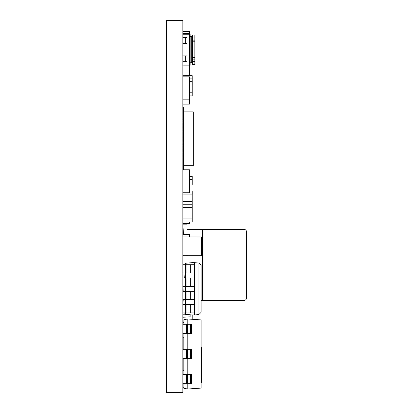 <?xml version="1.0" encoding="UTF-8"?>
<svg xmlns="http://www.w3.org/2000/svg" width="413" height="413" viewBox="0 0 413 413"><rect width="100%" height="100%" fill="white"/><g stroke="black" fill="none" stroke-linecap="round" stroke-linejoin="round"><path stroke-width="0.62" d="M192.494 61.929A0.785 0.785 0 0 1 191.709 62.714L191.709 36.581A0.785 0.785 0 0 1 192.494 37.366M190.14 35.802A0.785 0.785 0 0 0 190.925 36.581L191.709 36.581M190.14 63.499A0.785 0.785 0 0 1 190.925 62.714L191.709 62.714M202.685 229.37L202.685 300.447L243.975 300.447A2.612 2.612 0 0 0 246.587 297.835L246.587 231.982A2.612 2.612 0 0 0 243.975 229.37L187.006 229.37L187.006 234.522M183.868 324.262L183.868 319.672L187.791 318.981L201.116 319.915L201.116 388.086L187.791 389.015L183.868 388.323L183.868 383.739M183.868 374.436L183.868 358.649M183.868 349.346L183.868 333.565M182.825 324.262L191.446 324.262L191.446 333.565L182.825 333.565M186.428 324.262L186.428 333.565M182.825 349.346L191.446 349.346L191.446 358.649L182.825 358.649M182.825 374.436L191.446 374.436L191.446 383.739L182.825 383.739M186.428 349.346L186.428 358.649M186.428 374.436L186.428 383.739M182.825 337.276L183.868 337.276M183.868 370.724L182.825 370.724M187.791 383.739L187.791 389.015M187.791 358.649L187.791 374.436M187.791 333.565L187.791 349.346M187.791 318.981L187.791 324.262M189.619 176.377L189.619 169.779L182.825 169.779M182.825 99.853L189.619 99.853L189.619 104.138L182.825 104.138M189.619 236.907L189.619 234.522L182.825 234.522M182.825 223.614L189.619 223.614L189.619 222.024M189.515 75.672L189.515 70.948M189.619 33.494L189.619 31.414L182.825 31.414M189.619 70.633L189.619 65.93L182.825 65.93M198.88 314.561L201.116 312.326L201.116 265.285L198.88 263.05L198.88 314.561L194.585 314.938L194.585 262.673L191.973 262.673L191.973 264.712M191.973 273.076L191.973 277.985M191.973 286.348L191.973 291.263M191.973 299.621L191.973 304.536M191.973 312.899L191.973 314.938L194.585 314.938M191.973 314.938L185.437 314.365L185.437 312.899M185.437 304.536L185.437 299.621M185.437 291.263L185.437 286.348M185.437 277.985L185.437 273.076M185.437 264.712L185.437 263.246L191.973 262.673M182.825 264.712L194.585 264.712M194.585 273.076L182.825 273.076M185.411 273.076L185.411 264.712M182.825 277.985L194.585 277.985M194.585 286.348L182.825 286.348M182.825 291.263L194.585 291.263M194.585 299.621L182.825 299.621M182.825 304.536L194.585 304.536M194.585 312.899L182.825 312.899M185.411 286.348L185.411 277.985M185.411 299.621L185.411 291.263M185.411 312.899L185.411 304.536M198.88 263.05L194.585 262.673M182.825 20.65L182.825 392.35L166.413 392.35L166.413 20.65L182.825 20.65M190.14 314.778L190.14 316.854L182.825 317.236M184.916 312.899L184.916 314.789L182.825 314.789M202.685 300.447L201.116 300.447M202.685 238.776L201.637 238.776M187.006 255.745L187.006 263.107M185.437 274.64A1.569 1.569 0 0 0 184.828 275.781L184.678 277.985M184.115 286.348L183.785 291.263M183.222 299.621L182.892 304.536M187.006 229.37L187.006 224.145L182.825 224.145M182.825 224.249L183.517 234.522M183.868 322.599L182.825 322.599M183.868 322.589L182.825 322.589M192.221 319.29L192.221 314.938M183.868 387.229L182.825 387.229L183.868 387.239M182.825 222.024L192.231 222.024L192.221 194.146L182.825 194.146M192.221 201.627L182.825 201.627M192.231 85.093L192.231 81.278L189.619 81.278M192.221 75.682L182.825 75.682L192.221 75.672L192.231 95.909L189.619 95.909M192.231 204.254L182.825 204.254M192.221 207.388L182.825 207.388M192.221 218.885L182.825 218.885M192.231 184.539L192.231 176.377L189.515 176.377M192.231 78.14L189.619 78.14M192.221 92.775L189.515 92.775M192.231 194.146L192.231 191.007L189.619 191.007M192.221 179.51L189.515 179.51M201.116 347.188L201.637 347.188L201.637 352.418L201.116 352.418M201.116 377.503L201.637 377.503L201.637 382.727L201.116 382.727M201.627 377.503L201.627 352.418M201.627 236.917L182.825 236.907L201.637 236.917L201.637 255.735L182.825 255.735M182.825 255.745L201.627 255.735M183.661 111.882L193.279 111.882L193.279 165.711L183.661 165.711L183.661 107.7L182.825 107.7M182.825 137.23L183.661 137.23M182.825 140.363L183.661 140.363M182.825 145.593L183.661 145.593M182.825 142.454L183.661 142.454M182.825 150.817L183.661 150.817M182.825 147.684L183.661 147.684M182.825 156.047L183.661 156.047M182.825 152.908L183.661 152.908M182.825 135.139L183.661 135.139M182.825 132.005L183.661 132.005M182.825 129.914L183.661 129.914M182.825 126.776L183.661 126.776M182.825 124.685L183.661 124.685M182.825 121.551L183.661 121.551M183.661 169.779L183.661 165.711M182.825 157.874L183.661 157.874M182.825 119.724L183.661 119.724M182.825 65.068L189.355 65.068L189.355 65.853L182.825 65.853M182.825 33.448L189.355 33.448L189.355 34.233L182.825 34.233M190.14 34.233L190.14 65.068A0.785 0.785 0 0 1 189.355 65.853A0.785 0.785 0 0 0 190.14 65.068L189.355 65.068L189.355 34.233L190.14 34.233A0.785 0.785 0 0 0 189.355 33.448A0.785 0.785 0 0 1 190.14 34.233M182.825 55.92L187.006 55.92L187.006 61.671L182.825 61.671M182.825 37.629L187.006 37.629L187.006 43.38L182.825 43.38M194.843 61.346L194.843 64.283L192.494 64.283L192.494 61.346L194.843 61.346L194.843 57.49L192.494 57.49L192.494 61.346M192.494 37.955L194.843 37.955L194.843 35.017L192.494 35.017L192.494 41.811L194.843 41.811L194.843 57.49M192.494 41.811L192.494 57.49M194.843 37.955L194.843 41.811M189.619 99.853L189.619 76.854L182.825 76.854M182.825 192.778L189.619 192.778L189.619 175.004M190.925 36.581L190.925 62.714M243.975 300.447L243.975 229.37M186.748 333.565L186.748 324.262M187.492 324.262L187.492 333.565M190.548 333.565L190.548 324.262M186.748 358.649L186.748 349.346M187.492 349.346L187.492 358.649M190.548 358.649L190.548 349.346M186.748 383.739L186.748 374.436M187.492 374.436L187.492 383.739M190.548 383.739L190.548 374.436M183.124 370.724L183.124 358.649M183.124 349.346L183.124 337.276M190.667 273.076L190.667 264.712M188.023 273.076L188.023 264.712M186.072 273.076L186.072 264.712M190.667 286.348L190.667 277.985M188.023 286.348L188.023 277.985M186.072 286.348L186.072 277.985M190.667 299.621L190.667 291.263M188.023 299.621L188.023 291.263M186.072 299.621L186.072 291.263M190.667 312.899L190.667 304.536M188.023 312.899L188.023 304.536M186.072 312.899L186.072 304.536M185.334 55.92L185.334 61.671M185.334 37.629L185.334 43.38M192.494 59.167L194.843 59.167M192.494 40.133L194.843 40.133"/></g></svg>
